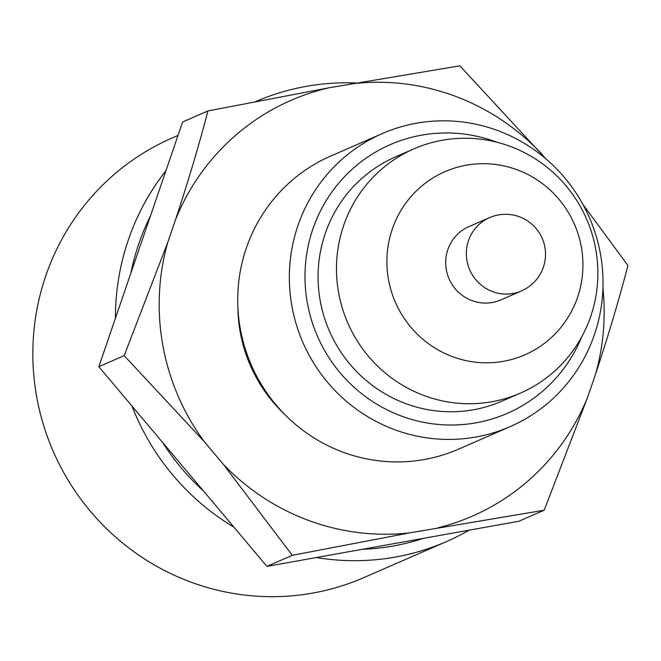 <?xml version="1.0" encoding="UTF-8"?>
<svg xmlns="http://www.w3.org/2000/svg" width="661" height="661" viewBox="0 0 661 661"><rect width="100%" height="100%" fill="white"/><g stroke="black" fill="none" stroke-linecap="round" stroke-linejoin="round"><path stroke-width="0.99" d="M602.939 288.262A226.806 221.683 -113.5 0 1 595.511 374.3L587.819 396.765L544.193 510.218L518.844 521.265L266.937 566.386L98.844 366.681L182.626 121.979L207.951 110.941L329.079 87.789L459.858 65.819L545.928 158.896M582.919 204.414L627.95 265.524C619.027 299.681 608.211 335.945 595.511 374.3M544.193 510.218L409.415 532.915L292.294 555.331L223.501 464.493L204.348 441.73L124.185 355.635L98.844 366.681M124.185 355.635L167.82 242.19L175.512 219.725C188.178 181.461 198.994 145.205 207.951 110.941M292.294 555.331L266.937 566.386M590.703 316.445A133.225 130.217 -113.5 0 1 520.397 393.113A133.225 130.217 -113.5 0 1 347.802 323.006A133.225 130.217 -113.5 0 1 413.951 148.849A133.225 130.217 -113.5 0 1 555.513 174.653A133.225 130.217 -113.5 0 1 590.703 316.445M520.397 393.113L501.996 401.136A133.225 130.217 -113.5 0 1 329.393 331.021A133.225 130.217 -113.5 0 1 395.542 156.872L413.951 148.849M577.549 297.351A99.918 97.663 -113.5 0 1 410.845 327.212A99.918 97.663 -113.5 0 1 466.319 165.192A99.918 97.663 -113.5 0 1 577.549 297.351M510.061 426.684L458.437 449.183A159.871 156.26 -113.5 0 1 288.568 418.215A159.871 156.26 -113.5 0 1 246.33 248.065A159.871 156.26 -113.5 0 1 330.698 156.062L382.322 133.563A159.871 156.26 -113.5 0 1 589.438 217.7A159.871 156.26 -113.5 0 1 510.061 426.684A159.871 156.26 -113.5 0 1 340.192 395.724A159.871 156.26 -113.5 0 1 297.954 225.566A159.871 156.26 -113.5 0 1 382.322 133.563M284.354 414.075A146.552 143.239 -113.5 0 1 237.902 307.481M581.688 336.912A146.552 143.239 -113.5 0 1 397.864 414.687A146.552 143.239 -113.5 0 1 312.884 228.987A146.552 143.239 -113.5 0 1 496.841 142.214M175.512 219.725A226.806 221.683 -113.5 0 1 329.079 87.789M204.348 441.73A226.806 221.683 -113.5 0 1 167.82 242.19M409.415 532.915A226.806 221.683 -113.5 0 1 223.501 464.493M587.819 396.765A226.806 221.683 -113.5 0 1 438.119 527.775M349.966 84.054A226.806 221.683 -113.5 0 1 542.607 154.955M521.521 290.898L500.873 299.896A39.966 39.065 -113.5 0 1 449.092 278.859A39.966 39.065 -113.5 0 1 468.938 226.616L489.586 217.618A39.966 39.065 -113.5 0 0 466.377 255.311A39.966 39.065 -113.5 0 0 492.742 291.675A39.966 39.065 -113.5 0 0 521.521 290.898A39.966 39.966 0 0 0 542.194 238.29A39.966 39.966 0 0 0 489.586 217.618M423.304 538.376A228.516 223.36 -113.5 0 1 362.286 549.308M203.307 490.801A228.516 223.36 -113.5 0 1 162.598 442.424M130.944 272.927A228.516 223.36 -113.5 0 1 150.444 215.982M469.194 530.155A239.811 234.391 -113.5 0 1 446.497 541.582A239.811 234.391 -113.5 0 1 316.396 557.529M255.658 101.571A239.811 234.391 -113.5 0 1 356.048 82.98M233.928 527.172A239.811 234.391 -113.5 0 1 131.977 406.044M115.427 318.238A239.811 234.391 -113.5 0 1 128.341 239.91A239.811 234.391 -113.5 0 1 165.952 170.67M446.497 541.582L363.905 577.574A239.811 234.391 -113.5 0 1 109.098 531.13A239.811 234.391 -113.5 0 1 45.749 275.901A239.811 234.391 -113.5 0 1 172.298 137.901L178.032 135.398"/></g></svg>
